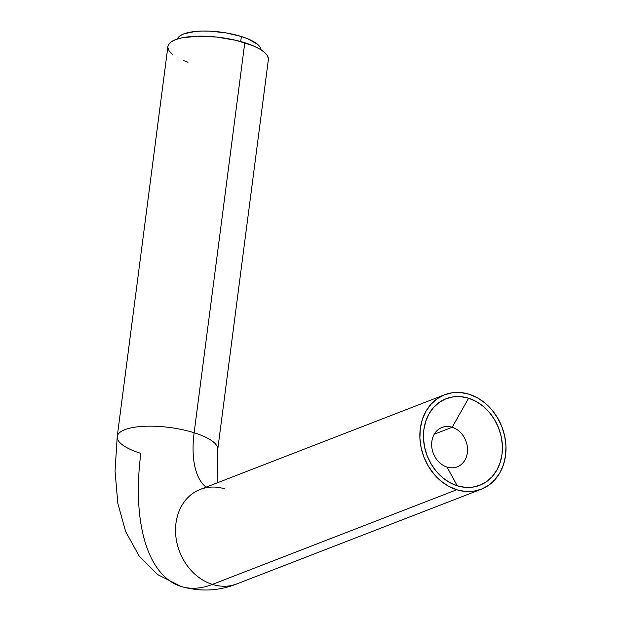 <?xml version="1.0" encoding="UTF-8"?>
<svg xmlns="http://www.w3.org/2000/svg" width="621" height="621" viewBox="0 0 621 621"><rect width="100%" height="100%" fill="white"/><g stroke="black" fill="none" stroke-linecap="round" stroke-linejoin="round"><path stroke-width="0.93" d="M206.84 487.586A75.995 35.785 107.4 0 1 194.132 432.752A50.666 15.742 -172.6 0 0 143.56 426.324A50.666 15.742 -172.6 0 0 117.206 436.858M444.628 394.754L200.304 489.402A50.666 41.832 68.8 0 0 175.991 537.538A50.666 41.832 68.8 0 0 212.405 584.4L456.73 489.752A50.666 41.832 -111.2 0 1 420.308 442.889A50.666 41.832 -111.2 0 1 444.628 394.754A50.666 41.832 -111.2 0 1 469.134 394.242A50.666 41.832 -111.2 0 1 505.548 441.104A50.666 41.832 -111.2 0 1 481.228 489.239A50.666 41.832 -111.2 0 1 456.73 489.752L212.405 584.4A177.319 83.509 107.4 0 1 179.686 585.999A177.319 83.509 -72.6 0 0 212.405 584.4A50.666 41.832 -111.2 0 1 175.999 537.592A50.666 41.832 -111.2 0 1 200.218 489.441A50.666 41.832 -111.2 0 1 224.81 488.89M261.045 49.618L259.997 46.932L257.373 44.169L247.88 38.859L241.375 36.515L240.723 41.553L241.375 36.515A42.22 13.119 -172.6 0 0 177.451 38.991L179.989 35.839L183.637 33.945L194.839 31.508L201.965 31.05L209.751 31.135L226.091 32.89L241.375 36.515A42.22 13.119 -172.6 0 1 261.061 49.851M452.189 427.264L434.289 434.195L452.189 427.264A21.106 17.427 68.8 0 0 431.836 441.578A21.106 17.427 68.8 0 0 447.019 467.062A21.106 17.427 -111.2 0 1 431.843 447.531A21.106 17.427 -111.2 0 1 441.981 427.481A21.106 17.427 -111.2 0 1 452.189 427.264L468.614 398.224L452.189 427.264A21.106 17.427 -111.2 0 1 467.365 446.794A21.106 17.427 -111.2 0 1 457.227 466.845A21.106 17.427 -111.2 0 1 447.019 467.062L457.242 485.777A46.443 38.347 -111.2 0 1 423.848 429.716A46.443 38.347 -111.2 0 1 468.614 398.224L476.128 401.461L483.138 406.258L489.371 412.429L494.588 419.734L498.585 427.892L501.217 436.594L502.373 445.505L502.016 454.285L500.153 462.591L496.862 470.105L492.267 476.532L486.546 481.64L479.917 485.226L472.635 487.143L464.982 487.33L457.242 485.777L449.728 482.54L442.719 477.743L436.485 471.572L431.277 464.267L427.271 456.109L424.648 447.399L423.491 438.488L423.848 429.716L425.703 421.411L428.995 413.897L433.59 407.461L439.311 402.361L445.94 398.775L453.229 396.858L460.883 396.672L468.614 398.224A46.443 38.347 -111.2 0 1 502.016 454.285A46.443 38.347 -111.2 0 1 457.242 485.777L447.019 467.062A21.106 17.427 68.8 0 0 467.372 452.748A21.106 17.427 68.8 0 0 452.189 427.264M217.723 449.596L268.373 59.6A50.666 15.742 -172.6 0 0 244.783 42.748L194.132 432.752A50.666 15.742 7.4 0 1 217.723 449.596L217.171 482.874M236.997 583.856A50.666 41.832 -111.2 0 1 212.405 584.4A50.666 41.832 68.8 0 0 236.911 583.887L481.228 489.239M179.686 585.999A177.319 83.509 107.4 0 1 140.827 453.4A50.666 15.742 7.4 0 1 117.237 436.547A50.666 15.742 7.4 0 1 194.132 432.752A75.995 35.785 -72.6 0 0 206.18 487.128M217.754 449.293A50.666 15.742 -172.6 0 0 194.132 432.752L244.783 42.748A50.666 15.742 -172.6 0 0 167.895 46.552L117.237 436.547L115.04 471.021L117.827 503.375L125.636 531.537L139.314 556.307L157.625 574.572L180.944 586.418C200.102 591.953 218.755 591.107 236.911 583.887M456.73 489.752L465.168 491.452L473.512 491.25L481.461 489.154L488.696 485.242L494.937 479.676L499.944 472.659L503.538 464.461L505.564 455.403L505.96 445.824L504.694 436.105L501.83 426.611L497.468 417.708L491.778 409.736L484.978 403.006L477.332 397.774L469.134 394.242L460.697 392.55L452.344 392.751L444.403 394.847L437.168 398.752L430.927 404.325L425.913 411.343L422.319 419.54L420.293 428.599L419.905 438.17L421.162 447.896L424.034 457.39L428.397 466.293L434.087 474.258L440.887 480.988L448.525 486.22L456.73 489.752M268.388 58.483L267.131 55.253L263.979 51.939L259.073 48.663L252.592 45.566L235.957 40.334L216.605 37.043L197.486 36.197L181.518 37.92L175.495 39.674L171.117 41.949L168.539 44.642L167.88 46.614M167.872 47.67L169.137 50.899L172.281 54.213M183.676 60.586L187.992 62.24"/></g></svg>
